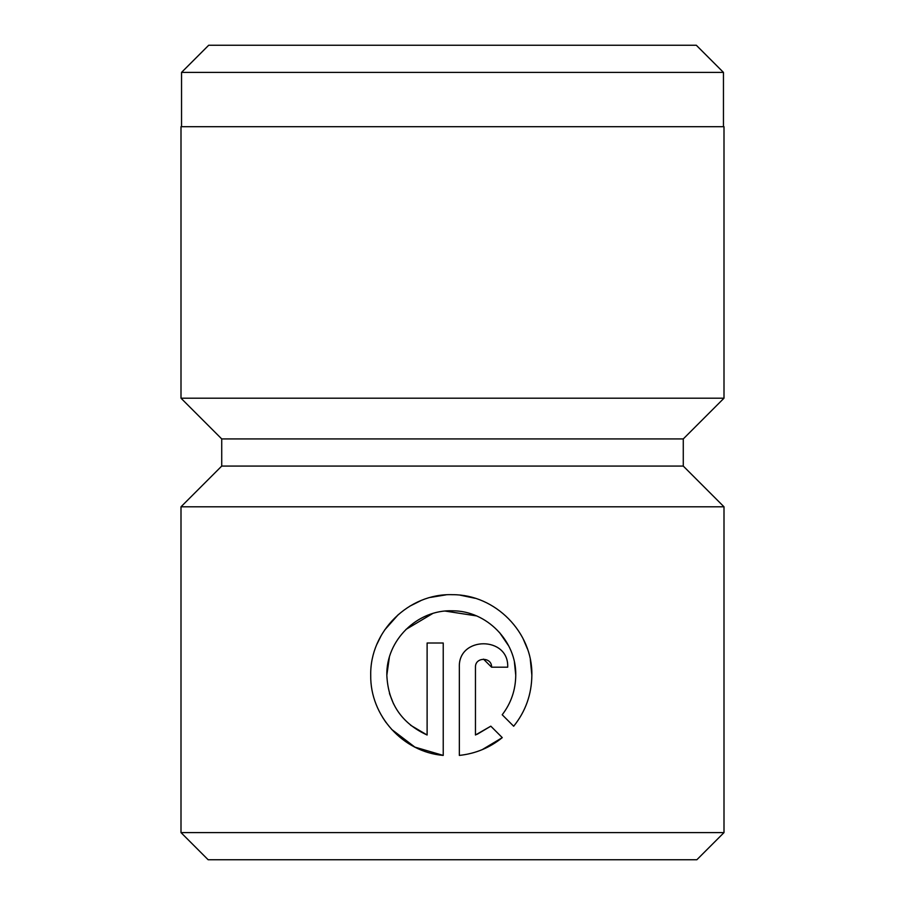 <?xml version="1.0" encoding="UTF-8"?>
<svg xmlns="http://www.w3.org/2000/svg" width="905" height="905" viewBox="0 0 905 905"><rect width="100%" height="100%" fill="white"/><g stroke="black" fill="none" stroke-linecap="round" stroke-linejoin="round"><path stroke-width="1.36" d="M181.543 72.4L208.693 45.25L696.307 45.25L723.457 72.4L181.543 72.4L181.543 126.7M514.425 662.234L515.748 675.243C516.495 641.079 486.607 610.694 452.5 610.807C417.454 609.359 386.028 640.22 386.831 675.243L389.342 657.426M405.926 629.45L432.669 613.533M445.203 611.079L476.437 615.898M499.481 632.448L508.689 645.921M391.594 729.362L414.886 747.123L443.235 755.415C403.008 752.066 370.043 715.719 370.722 675.243C369.817 631.498 408.698 593.103 452.5 594.687C495.363 594.438 532.785 632.459 531.857 675.243C531.631 694.452 525.567 711.443 513.678 726.24L502.207 714.769C511.099 703.14 515.601 689.972 515.748 675.243M382.691 717.518L386.073 722.575M531.857 675.243L530.319 659.564M527.411 648.862L523.101 638.715M475.148 598.296L460.204 595.173M446.063 594.845L430.565 597.391M420.746 600.694L409.739 606.214M398.483 614.405L384.648 629.971M381.412 635.14L376.944 644.19M683.275 438.925L221.725 438.925L181 398.2L724 398.2L683.275 438.925L683.275 466.075L221.725 466.075L181 506.8L181 832.6L724 832.6L696.85 859.75L208.15 859.75L181 832.6M475.464 667.189L475.464 735.007L490.815 726.172L502.275 737.632C489.843 747.722 475.532 753.65 459.344 755.415L459.344 667.189C458.021 635.921 509.142 636.023 507.694 667.189L491.573 667.189C492.037 656.804 475.023 656.781 475.464 667.189M683.275 466.075L724 506.8L181 506.8M724 398.2L724 126.7L181 126.7L181 398.2M386.831 675.243C388.177 703.4 401.605 723.321 427.115 735.007L427.115 643.014L443.235 643.014L443.235 755.415M490.815 726.172L477.127 734.306M482.184 749.657L502.275 737.632M507.694 667.189C509.153 636.079 458.066 635.887 459.344 667.189M483.496 659.134L491.573 667.189M427.115 735.007L410.587 725.233M393.585 703.966L389.467 693.49M723.457 72.4L723.457 126.7M724 506.8L724 832.6M221.725 438.925L221.725 466.075"/></g></svg>
